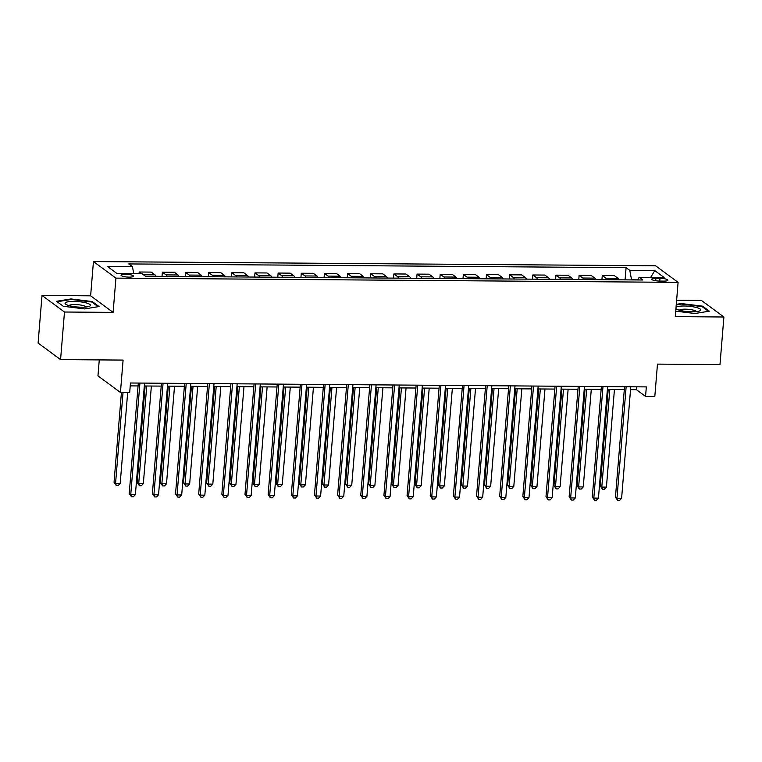 <?xml version="1.0" encoding="UTF-8"?>
<svg xmlns="http://www.w3.org/2000/svg" width="762" height="762" viewBox="0 0 762 762"><rect width="100%" height="100%" fill="white"/><g stroke="black" fill="none" stroke-linecap="round" stroke-linejoin="round"><path stroke-width="1.14" d="M129.226 277.12A6.258 1.343 4.7 0 0 133.521 276.196A6.258 1.343 4.7 0 0 125.339 274.253A6.258 1.343 4.7 0 0 121.044 275.177A6.258 1.343 4.7 0 0 129.226 277.12M99.27 359.902L97.955 375.876L120.434 392.449L129.692 392.516L130.473 383L646.338 386.896L645.547 396.411L654.815 396.478L657.473 364.122L719.985 364.588L723.9 317.002L701.421 300.428L676.627 300.247M42.015 295.456L38.1 343.043L60.579 359.616L64.484 312.02L113.109 312.391L115.929 278.13L93.45 261.557L90.63 295.818L42.015 295.456L64.484 312.02M115.929 278.13L678.094 282.369L655.615 265.795L93.45 261.557M659.968 278.33L655.892 278.301A6.058 1.305 4.7 0 0 651.739 279.187A6.058 1.305 4.7 0 0 659.663 281.073L663.731 281.111A6.058 1.305 4.7 0 0 667.893 280.216A6.058 1.305 4.7 0 0 659.968 278.33L659.74 281.073M637.775 279.845L631.565 279.797L629.764 270.386L626.088 267.681L128.749 263.928L132.426 266.643L133.741 273.472M629.764 270.386L654.768 270.577L664.121 277.473L639.118 277.292L637.718 279.959M132.426 266.643L107.423 266.452L116.776 273.348L141.78 273.539L145.456 276.244L642.795 279.997L639.118 277.292M120.434 392.449L123.092 360.083L60.579 359.616M678.094 282.369L675.275 316.63L723.9 317.002M630.536 389.649L636.441 389.696L645.547 396.411M130.235 385.877L138.074 385.934M144.313 385.982L161.23 386.105M167.469 386.153L184.375 386.277M190.624 386.324L207.531 386.458M213.77 386.505L230.686 386.629M236.925 386.677L253.841 386.801M260.08 386.848L276.997 386.982M283.235 387.029L300.142 387.153M306.391 387.201L323.298 387.325M329.536 387.372L346.453 387.506M352.692 387.553L369.608 387.677M375.847 387.725L392.763 387.858M399.002 387.896L415.919 388.029M422.158 388.077L439.064 388.201M445.303 388.249L462.22 388.382M468.459 388.42L485.375 388.553M491.614 388.601L508.53 388.725M514.769 388.772L531.686 388.906M537.924 388.953L554.831 389.077M561.08 389.125L577.987 389.249M584.225 389.296L601.142 389.43M607.381 389.477L624.297 389.601M636.68 386.82L636.441 389.696M626.088 267.681L625.088 279.864M618.982 279.816A7.82 2.505 -89.6 0 0 617.992 278.301L614.315 275.596L602.275 275.501L601.932 279.692M141.275 273.529L139.208 272.005L139.084 273.51M139.208 272.005L151.247 272.101L154.924 274.806A7.82 2.505 -89.6 0 1 155.905 276.32M167.021 276.406A7.82 2.505 -89.6 0 0 166.04 274.892L162.363 272.186L162.02 276.368M162.363 272.186L174.403 272.272L178.079 274.987A7.82 2.505 -89.6 0 1 179.06 276.501M190.176 276.577A7.82 2.505 -89.6 0 0 189.195 275.063L185.518 272.358L185.176 276.539M185.518 272.358L197.558 272.444L201.235 275.158A7.82 2.505 -89.6 0 1 202.216 276.673M213.331 276.758A7.82 2.505 -89.6 0 0 212.341 275.244L208.674 272.529L208.321 276.72M208.674 272.529L220.713 272.625L224.38 275.33A7.82 2.505 -89.6 0 1 225.371 276.844M236.487 276.93A7.82 2.505 -89.6 0 0 235.496 275.415L231.819 272.71L231.477 276.892M231.819 272.71L243.859 272.796L247.536 275.511A7.82 2.505 -89.6 0 1 248.526 277.025M259.632 277.101A7.82 2.505 -89.6 0 0 258.651 275.587L254.975 272.882L254.632 277.063M254.975 272.882L267.014 272.967L270.691 275.682A7.82 2.505 -89.6 0 1 271.682 277.197M282.788 277.282A7.82 2.505 -89.6 0 0 281.807 275.768L278.13 273.053L277.787 277.244M278.13 273.053L290.17 273.148L293.846 275.854A7.82 2.505 -89.6 0 1 294.827 277.368M305.943 277.454A7.82 2.505 -89.6 0 0 304.962 275.939L301.285 273.234L300.942 277.416M301.285 273.234L313.325 273.32L317.002 276.035A7.82 2.505 -89.6 0 1 317.983 277.549M329.098 277.625A7.82 2.505 -89.6 0 0 328.108 276.111L324.441 273.406L324.088 277.597M324.441 273.406L336.48 273.501L340.147 276.206A7.82 2.505 -89.6 0 1 341.138 277.72M352.254 277.806A7.82 2.505 -89.6 0 0 351.263 276.292L347.586 273.577L347.243 277.768M347.586 273.577L359.626 273.672L363.303 276.377A7.82 2.505 -89.6 0 1 364.293 277.892M375.409 277.978A7.82 2.505 -89.6 0 0 374.418 276.463L370.742 273.758L370.399 277.94M370.742 273.758L382.781 273.844L386.458 276.558A7.82 2.505 -89.6 0 1 387.448 278.073M398.555 278.149A7.82 2.505 -89.6 0 0 397.573 276.635L393.897 273.929L393.554 278.12M393.897 273.929L405.936 274.025L409.613 276.73A7.82 2.505 -89.6 0 1 410.594 278.244M421.71 278.33A7.82 2.505 -89.6 0 0 420.729 276.816L417.052 274.101L416.709 278.292M417.052 274.101L429.092 274.196L432.768 276.901A7.82 2.505 -89.6 0 1 433.749 278.416M444.865 278.501A7.82 2.505 -89.6 0 0 443.884 276.987L440.207 274.282L439.865 278.463M440.207 274.282L452.247 274.368L455.924 277.082A7.82 2.505 -89.6 0 1 456.905 278.597M468.02 278.682A7.82 2.505 -89.6 0 0 467.03 277.158L463.353 274.453L463.01 278.644M463.353 274.453L475.402 274.549L479.069 277.254A7.82 2.505 -89.6 0 1 480.06 278.768M491.176 278.854A7.82 2.505 -89.6 0 0 490.185 277.339L486.508 274.625L486.166 278.816M486.508 274.625L498.548 274.72L502.225 277.425A7.82 2.505 -89.6 0 1 503.215 278.94M514.321 279.025A7.82 2.505 -89.6 0 0 513.34 277.511L509.664 274.806L509.321 278.987M509.664 274.806L521.703 274.892L525.38 277.606A7.82 2.505 -89.6 0 1 526.361 279.121M537.477 279.206A7.82 2.505 -89.6 0 0 536.496 277.682L532.819 274.977L532.476 279.168M532.819 274.977L544.859 275.072L548.535 277.778A7.82 2.505 -89.6 0 1 549.516 279.292M560.632 279.378A7.82 2.505 -89.6 0 0 559.651 277.863L555.974 275.149L555.631 279.34M555.974 275.149L568.014 275.244L571.691 277.949A7.82 2.505 -89.6 0 1 572.672 279.464M583.787 279.549A7.82 2.505 -89.6 0 0 582.797 278.035L579.13 275.33L578.777 279.511M579.13 275.33L591.169 275.415L594.836 278.13A7.82 2.505 -89.6 0 1 595.827 279.644M606.943 279.73A7.82 2.505 -89.6 0 0 605.952 278.206L602.275 275.501M650.7 277.378L654.768 270.577M675.732 311.153L694.887 313.515L709.374 311.163L702.612 306.172L681.352 303.543L676.285 304.362M113.109 312.391L90.63 295.818M63.303 306.286L84.563 308.915L99.05 306.553L92.288 301.562L71.028 298.933L56.531 301.295L63.303 306.286L57.16 301.762L71.199 299.466L91.802 302.019L98.155 306.705M681.304 304.114L681.352 303.543M702.545 306.934L702.612 306.172M70.98 299.504L71.028 298.933M92.221 302.323L92.288 301.562M624.535 386.725L615.448 497.157L616.972 498.281L626.145 386.744M621.601 498.31L619.554 500.443L617.706 500.424L616.972 498.281L621.601 498.31L630.774 386.772M617.706 500.424L615.448 497.157M608.2 389.477L600.266 485.966L601.789 487.08L606.419 487.118L614.439 389.525M609.81 389.487L601.789 487.08L602.513 489.233L600.266 485.966M606.419 487.118L604.371 489.252L602.513 489.233M601.38 386.553L592.303 496.986L593.817 498.1L602.99 386.563M598.446 498.138L596.398 500.272L594.551 500.253L593.817 498.1L598.446 498.138L607.619 386.601M594.551 500.253L592.303 496.986M578.225 386.382L569.147 496.814L570.662 497.929L579.834 386.391M575.291 497.967L573.243 500.091L571.395 500.082L570.662 497.929L575.291 497.967L584.464 386.429M571.395 500.082L569.147 496.814M555.069 386.201L545.992 496.633L547.507 497.757L556.679 386.22M552.145 497.786L550.097 499.92L548.24 499.901L547.507 497.757L552.145 497.786L561.308 386.248M548.24 499.901L545.992 496.633M585.045 389.306L577.11 485.794L578.634 486.908L583.263 486.947L591.283 389.353M586.654 389.315L578.634 486.908L579.358 489.061L577.11 485.794M583.263 486.947L581.216 489.071L579.358 489.061M561.889 389.125L553.955 485.613L555.479 486.737L560.108 486.766L568.128 389.172M563.499 389.144L555.479 486.737L556.212 488.88L553.955 485.613M560.108 486.766L558.06 488.899L556.212 488.88M538.734 388.953L530.809 485.442L532.324 486.556L536.953 486.594L544.982 389.001M540.344 388.963L532.324 486.556L533.057 488.709L530.809 485.442M536.953 486.594L534.905 488.728L533.057 488.709M531.914 386.029L522.837 496.462L524.361 497.576L533.524 386.039M528.99 497.615L526.942 499.748L525.085 499.729L524.361 497.576L528.99 497.615L538.163 386.077M525.085 499.729L522.837 496.462M515.588 388.782L507.654 485.27L509.168 486.385L513.798 486.423L521.827 388.83M517.198 388.791L509.168 486.385L509.902 488.537L507.654 485.27M513.798 486.423L511.75 488.547L509.902 488.537M675.932 308.724A12.716 2.724 4.7 0 0 676.285 308.981A12.716 2.724 4.7 0 0 679.637 310.286A12.716 2.724 4.7 0 0 699.716 310.906A12.716 2.724 4.7 0 0 696.544 307.534A12.716 2.724 4.7 0 0 676.065 307.105M696.516 311.62A8.706 1.867 4.7 0 0 693.687 310.22A8.706 1.867 4.7 0 0 684.99 309.172A8.706 1.867 4.7 0 0 679.333 310.201M676.237 304.933L681.533 304.076L702.126 306.619L708.479 311.306M73.809 301.39A12.716 2.724 4.7 0 0 65.961 304.381A12.716 2.724 4.7 0 0 81.715 307.219A12.716 2.724 4.7 0 0 89.392 306.305A12.716 2.724 4.7 0 0 87.125 303.19A12.716 2.724 4.7 0 0 73.809 301.39M86.192 307.01A8.706 1.867 4.7 0 0 74.876 304.562A8.706 1.867 4.7 0 0 69.009 305.6M508.768 385.858L499.682 496.291L501.206 497.405L510.378 385.867M505.835 497.443L503.787 499.567L501.929 499.558L501.206 497.405L505.835 497.443L515.007 385.896M501.929 499.558L499.682 496.291M485.613 385.677L476.536 496.11L478.05 497.234L487.223 385.686M482.679 497.262L480.632 499.396L478.784 499.377L478.05 497.234L482.679 497.262L491.852 385.724M478.784 499.377L476.536 496.11M462.458 385.505L453.38 495.938L454.895 497.053L464.068 385.515M459.524 497.091L457.476 499.224L455.628 499.205L454.895 497.053L459.524 497.091L468.697 385.553M455.628 499.205L453.38 495.938M439.303 385.334L430.225 495.767L431.74 496.881L440.912 385.343M436.378 496.919L434.321 499.043L432.473 499.034L431.74 496.881L436.378 496.919L445.541 385.372M432.473 499.034L430.225 495.767M416.147 385.153L407.07 495.586L408.594 496.71L417.757 385.162M413.223 496.738L411.175 498.872L409.318 498.853L408.594 496.71L413.223 496.738L422.386 385.201M409.318 498.853L407.07 495.586M492.433 388.601L484.499 485.089L486.013 486.213L490.652 486.242L498.672 388.649M494.043 388.62L486.013 486.213L486.747 488.356L484.499 485.089M490.652 486.242L488.604 488.375L486.747 488.356M469.278 388.43L461.343 484.918L462.867 486.032L467.497 486.07L475.517 388.477M470.887 388.439L462.867 486.032L463.591 488.185L461.343 484.918M467.497 486.07L465.449 488.194L463.591 488.185M446.122 388.258L438.188 484.737L439.712 485.861L444.341 485.899L452.361 388.306M447.732 388.268L439.712 485.861L440.436 488.013L438.188 484.737M444.341 485.899L442.293 488.023L440.436 488.013M422.967 388.077L415.042 484.565L416.557 485.689L421.186 485.718L429.216 388.125M424.577 388.096L416.557 485.689L417.29 487.832L415.042 484.565M421.186 485.718L419.138 487.851L417.29 487.832M399.821 387.906L391.887 484.394L393.402 485.508L398.031 485.546L406.06 387.953M401.431 387.915L393.402 485.508L394.135 487.661L391.887 484.394M398.031 485.546L395.983 487.67L394.135 487.661M393.002 384.981L383.915 495.414L385.439 496.529L394.611 384.991M390.068 496.567L388.02 498.7L386.163 498.681L385.439 496.529L390.068 496.567L399.24 385.029M386.163 498.681L383.915 495.414M376.666 387.734L368.732 484.213L370.246 485.337L374.885 485.375L382.905 387.782M378.276 387.744L370.246 485.337L370.98 487.49L368.732 484.213M374.885 485.375L372.837 487.499L370.98 487.49M369.846 384.81L360.759 495.243L362.283 496.357L371.456 384.82M366.913 496.395L364.865 498.519L363.017 498.51L362.283 496.357L366.913 496.395L376.085 384.848M363.017 498.51L360.759 495.243M353.511 387.553L345.577 484.041L347.101 485.165L351.73 485.194L359.75 387.601M355.121 387.572L347.101 485.165L347.824 487.309L345.577 484.041M351.73 485.194L349.682 487.328L347.824 487.309M346.691 384.629L337.614 495.062L339.128 496.186L348.301 384.639M343.757 496.214L341.709 498.348L339.862 498.329L339.128 496.186L343.757 496.214L352.93 384.677M339.862 498.329L337.614 495.062M330.356 387.382L322.421 483.87L323.945 484.984L328.574 485.023L336.594 387.429M331.965 387.391L323.945 484.984L324.669 487.137L322.421 483.87M328.574 485.023L326.527 487.147L324.669 487.137M323.536 384.458L314.458 494.89L315.973 496.005L325.145 384.467M320.602 496.043L318.554 498.177L316.706 498.158L315.973 496.005L320.602 496.043L329.775 384.505M316.706 498.158L314.458 494.89M307.2 387.21L299.275 483.689L300.79 484.813L305.419 484.851L313.439 387.258M308.81 387.22L300.79 484.813L301.523 486.966L299.275 483.689M305.419 484.851L303.371 486.975L301.523 486.966M300.38 384.277L291.303 494.719L292.818 495.833L301.99 384.296M297.456 495.872L295.408 497.996L293.551 497.986L292.818 495.833L297.456 495.872L306.619 384.324M293.551 497.986L291.303 494.719M284.055 387.029L276.12 483.518L277.635 484.642L282.264 484.67L290.293 387.077M285.664 387.048L277.635 484.642L278.368 486.785L276.12 483.518M282.264 484.67L280.216 486.804L278.368 486.785M277.225 384.105L268.148 494.538L269.672 495.662L278.835 384.115M274.301 495.691L272.253 497.824L270.396 497.805L269.672 495.662L274.301 495.691L283.474 384.153M270.396 497.805L268.148 494.538M260.899 386.858L252.965 483.346L254.479 484.461L259.109 484.499L267.138 386.906M262.509 386.867L254.479 484.461L255.213 486.613L252.965 483.346M259.109 484.499L257.061 486.623L255.213 486.613M254.079 383.934L244.993 494.367L246.517 495.481L255.689 383.943M251.146 495.519L249.098 497.653L247.25 497.634L246.517 495.481L251.146 495.519L260.318 383.981M247.25 497.634L244.993 494.367M230.924 383.753L221.847 494.195L223.361 495.31L232.534 383.772M227.99 495.348L225.943 497.472L224.095 497.462L223.361 495.31L227.99 495.348L237.163 383.8M224.095 497.462L221.847 494.195M207.769 383.581L198.691 494.014L200.206 495.138L209.379 383.591M204.835 495.167L202.787 497.3L200.939 497.281L200.206 495.138L204.835 495.167L214.008 383.629M200.939 497.281L198.691 494.014M184.614 383.41L175.536 493.843L177.051 494.957L186.223 383.419M181.689 494.995L179.642 497.119L177.784 497.11L177.051 494.957L181.689 494.995L190.852 383.457M177.784 497.11L175.536 493.843M161.458 383.229L152.381 493.662L153.905 494.786L163.068 383.248M158.534 494.824L156.486 496.948L154.629 496.938L153.905 494.786L158.534 494.824L167.707 383.276M154.629 496.938L152.381 493.662M138.313 383.057L129.226 493.49L130.75 494.614L139.922 383.067M135.379 494.643L133.331 496.776L131.474 496.757L130.75 494.614L135.379 494.643L144.551 383.105M131.474 496.757L129.226 493.49M237.744 386.686L229.81 483.165L231.334 484.289L235.963 484.327L243.983 386.734M239.354 386.696L231.334 484.289L232.058 486.442L229.81 483.165M235.963 484.327L233.915 486.451L232.058 486.442M214.589 386.505L206.654 482.994L208.178 484.118L212.808 484.146L220.828 386.553M216.198 386.524L208.178 484.118L208.902 486.261L206.654 482.994M212.808 484.146L210.76 486.28L208.902 486.261M191.433 386.334L183.499 482.822L185.023 483.937L189.652 483.975L197.672 386.382M193.043 386.344L185.023 483.937L185.757 486.089L183.499 482.822M189.652 483.975L187.604 486.099L185.757 486.089M168.278 386.163L160.353 482.641L161.868 483.765L166.497 483.803L174.527 386.21M169.888 386.172L161.868 483.765L162.601 485.918L160.353 482.641M166.497 483.803L164.449 485.927L162.601 485.918M145.132 385.982L137.198 482.47L138.713 483.594L143.342 483.622L151.371 386.029M146.742 386.001L138.713 483.594L139.446 485.737L137.198 482.47M143.342 483.622L141.294 485.756L139.446 485.737M121.425 392.459L114.043 482.298L115.557 483.413L120.196 483.451L127.673 392.506M123.034 392.468L115.557 483.413L116.291 485.565L114.043 482.298M120.196 483.451L118.148 485.575L116.291 485.565M605.952 278.206L617.992 278.301M582.797 278.035L594.836 278.13M559.651 277.863L571.691 277.949M536.496 277.682L548.535 277.778M513.34 277.511L525.38 277.606M490.185 277.339L502.225 277.425M467.03 277.158L479.069 277.254M443.884 276.987L455.924 277.082M420.729 276.816L432.768 276.901M397.573 276.635L409.613 276.73M374.418 276.463L386.458 276.558M351.263 276.292L363.303 276.377M328.108 276.111L340.147 276.206M304.962 275.939L317.002 276.035M281.807 275.768L293.846 275.854M258.651 275.587L270.691 275.682M235.496 275.415L247.536 275.511M212.341 275.244L224.38 275.33M189.195 275.063L201.235 275.158M166.04 274.892L178.079 274.987M143.389 274.72L154.924 274.806M655.691 280.749L655.892 278.301"/></g></svg>

